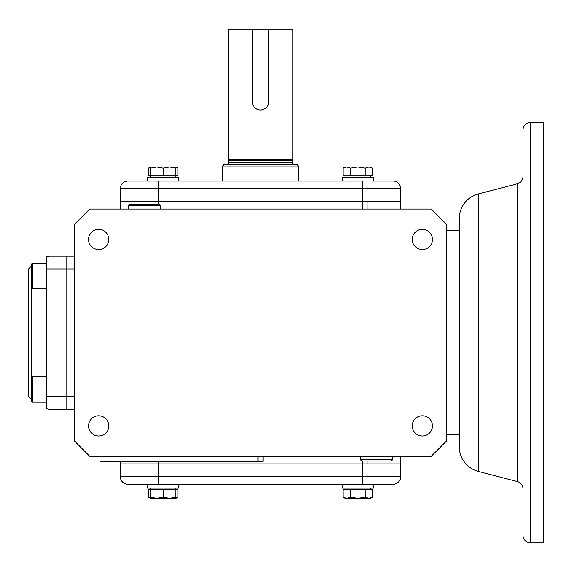 <?xml version="1.0" encoding="UTF-8"?>
<svg xmlns="http://www.w3.org/2000/svg" width="572" height="572" viewBox="0 0 572 572"><rect width="100%" height="100%" fill="white"/><g stroke="black" fill="none" stroke-linecap="round" stroke-linejoin="round"><path stroke-width="0.86" d="M268.454 103.475L268.604 101.895A8.094 8.094 0 0 1 260.517 109.988A8.094 8.094 0 0 1 252.424 101.895L252.424 29.072L228.149 29.079L228.149 159.273L292.878 159.273L228.149 159.273L228.528 162.841L292.499 162.841A1.53 1.53 0 0 0 294.029 164.371M252.424 29.072L292.878 29.079L292.878 159.273L292.499 160.703L228.528 160.703M260.517 109.988L262.098 109.831M268.604 29.072L268.604 101.895M227.005 164.371A1.53 1.53 0 0 0 228.528 162.841M298.741 181.038L298.741 166.924L222.286 166.924L222.286 181.038M292.499 160.703L292.499 162.841M298.741 166.924L297.268 164.371L223.759 164.371L222.286 166.924M372.544 168.161L370.57 167.024L368.854 167.024L372.544 168.161L372.544 175.94L343.114 175.94L343.114 168.161L346.782 167.024L345.088 167.024L343.121 168.154M357.807 167.024L346.782 167.024L350.45 168.161L357.807 167.024L365.165 168.161L368.854 167.024L357.807 167.024M350.45 168.161L350.45 175.94L365.165 175.94L365.165 168.161M370.57 177.22L370.57 175.94M345.088 177.22L345.088 175.94L345.088 177.22M373.373 181.038L393.036 181.038L373.373 181.038L373.373 177.22L342.278 177.22L342.278 181.038L342.278 177.22M150.457 177.22L150.457 175.94L150.457 177.22M178.75 181.038L178.75 177.22L147.655 177.22L147.655 181.038L127.992 181.038L158.573 181.038L147.655 181.038L147.655 177.22M175.947 167.289L177.913 168.161L175.947 167.024L169.562 167.024L175.933 168.161L175.947 167.024L175.954 175.94L148.491 175.94L148.491 168.161L150.457 167.281M156.814 167.024L150.457 167.024L150.45 168.161L156.814 167.024L163.184 168.161L169.562 167.024L156.814 167.024M175.933 175.94L175.933 168.161M163.184 175.94L163.184 168.161M150.45 168.161L150.45 175.94M177.913 168.161L177.913 175.94L175.954 175.94L175.947 177.22M342.278 488.138L342.278 484.312L342.278 488.138L373.373 488.138L373.373 484.312L362.455 484.312L393.036 484.312A7.643 7.643 0 0 0 400.686 476.669L400.686 463.928L120.349 463.928L120.628 461.375M400.686 476.669L362.455 476.669L362.455 484.312L127.992 484.312L158.573 484.312L158.573 476.669L120.349 476.669L120.349 461.375M373.373 484.312L374.231 484.312M127.992 484.312A7.643 7.643 0 0 1 120.349 476.669A7.643 7.643 0 0 0 127.992 484.312M31.145 287.38L32.425 288.653L32.425 263.17L31.145 264.443L31.145 400.908L32.425 402.18L46.439 402.18L32.425 402.18L32.425 376.698L46.439 376.698M31.145 266.416L28.6 268.962L28.6 396.389L31.145 398.934M46.439 256.907A5.098 5.098 0 0 1 48.985 256.22A5.098 5.098 0 0 0 46.439 256.907L46.439 408.451A5.098 5.098 0 0 0 48.985 409.13L66.831 409.13L66.831 256.22L66.831 268.962L74.474 268.962M46.439 268.962L48.985 268.962L48.985 256.22L47.669 256.392M48.985 256.22L74.474 256.22M32.425 288.653L46.439 288.653M32.425 263.17L46.439 263.17M127.992 181.038A7.643 7.643 0 0 0 120.349 188.688L120.349 201.43L400.686 201.43L400.407 209.073M120.349 188.688L158.573 188.688L158.573 181.038L362.455 181.038L362.455 188.688L400.686 188.688L400.686 209.073M393.036 181.038A7.643 7.643 0 0 1 400.686 188.688A7.643 7.643 0 0 0 393.036 181.038M523.015 130.066A7.643 7.643 0 0 1 530.659 122.422L543.4 122.422L543.4 542.928L530.659 542.928A7.643 7.643 0 0 1 523.015 535.285L523.015 488.953A7.643 7.643 0 0 0 517.288 481.552L517.288 183.798A7.643 7.643 0 0 0 523.015 176.405L523.015 535.285M523.015 480.258L523.015 185.092M478.371 471.435A25.483 25.483 0 0 1 459.302 446.768L459.302 218.583A25.483 25.483 0 0 1 478.371 193.922L478.371 471.435L517.288 481.552M98.684 436A10.117 10.117 0 0 1 88.567 425.89A10.117 10.117 0 0 1 98.684 415.772A10.117 10.117 0 0 1 108.802 425.89A10.117 10.117 0 0 1 98.684 436M98.684 249.578A10.117 10.117 0 0 1 88.567 239.461A10.117 10.117 0 0 1 98.684 229.351A10.117 10.117 0 0 1 108.802 239.461A10.117 10.117 0 0 1 98.684 249.578M422.343 249.578A10.117 10.117 0 0 1 412.233 239.461A10.117 10.117 0 0 1 422.343 229.351A10.117 10.117 0 0 1 432.461 239.461A10.117 10.117 0 0 1 422.343 249.578M422.343 436A10.117 10.117 0 0 1 412.233 425.89A10.117 10.117 0 0 1 422.343 415.772A10.117 10.117 0 0 1 432.461 425.89A10.117 10.117 0 0 1 422.343 436M459.302 230.738L446.553 230.738M459.302 434.62L446.553 434.62M431.267 456.277L89.761 456.277L74.474 440.991L74.474 224.367L89.761 209.073L431.267 209.073L446.553 224.367L446.553 440.991L431.267 456.277M400.407 456.277L400.407 463.928L400.686 456.277M362.455 461.075L362.455 463.928L367.067 463.928L367.067 461.075M153.961 461.375L153.961 463.928L158.573 463.928L158.573 476.669L362.455 476.669L362.455 463.928L158.573 463.928L158.573 461.375M46.439 396.389L66.831 396.389L66.831 409.13L74.474 409.13M74.474 396.389L66.831 396.389L66.831 268.962L48.985 268.962L48.985 409.13M367.067 209.073L367.067 201.43L153.961 201.43L153.961 204.283M120.628 209.073L120.628 201.43L120.349 209.073M105.055 456.277L105.055 461.375L99.957 461.375L99.957 456.277M263.063 456.277L263.063 461.375L105.055 461.375M350.45 497.19L350.45 489.41L365.165 489.41L343.114 489.41L343.114 497.19L346.782 498.326L350.45 497.19L357.807 498.326L365.165 497.19L365.165 489.41L372.544 489.41L372.544 497.19L370.57 498.326L368.854 498.326L372.544 497.19M365.165 497.19L368.854 498.326L345.088 498.326L343.114 497.19M370.57 488.138L370.57 489.41M345.088 488.138L345.088 489.41L345.088 488.138M175.933 489.41L163.184 489.41L163.184 497.19L169.562 498.326L175.933 497.19L175.947 498.326L175.954 489.41L175.933 497.19M163.184 489.41L148.491 489.41L148.491 497.19L150.457 498.069M150.45 497.19L156.814 498.326L150.457 498.326L150.45 489.41M175.947 498.062L177.913 497.19L175.947 498.326L156.814 498.326L163.184 497.19M150.457 498.326L148.498 497.197M178.75 484.312L178.75 488.138L147.655 488.138L147.655 484.312L147.655 488.138M177.913 497.19L177.913 489.41L175.954 489.41L175.947 488.138M150.457 488.138L150.457 489.41L150.457 488.138M160.467 209.073L160.575 205.52L128.536 205.52L128.643 209.073M160.575 205.52L159.338 204.283L129.773 204.283L128.536 205.52M360.56 456.277L360.453 459.838L392.492 459.838L392.385 456.277M360.453 459.838L361.69 461.075L391.255 461.075L392.492 459.838M158.573 204.283L158.573 188.688L362.455 188.688L362.455 209.073M530.659 122.422L530.659 542.928M257.965 456.277L257.965 461.375M150.457 167.024L148.498 168.154M31.145 377.97L32.425 376.698M478.371 193.922L517.288 183.798"/></g></svg>
